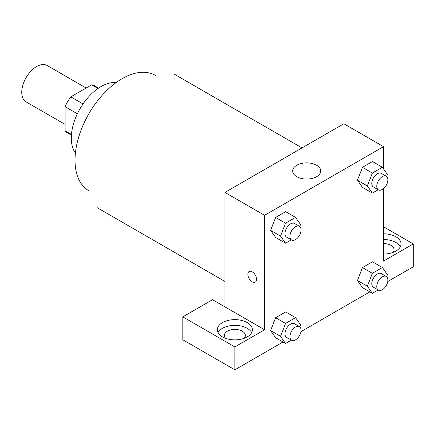 <?xml version="1.0" encoding="UTF-8"?>
<svg xmlns="http://www.w3.org/2000/svg" width="435" height="435" viewBox="0 0 435 435"><rect width="100%" height="100%" fill="white"/><g stroke="black" fill="none" stroke-linecap="round" stroke-linejoin="round"><path stroke-width="0.65" d="M86.135 88.011L47.132 65.489A21.027 12.136 120 0 0 30.928 71.123A21.027 12.136 120 0 0 21.75 92.28A21.027 12.136 120 0 0 26.105 101.904L65.114 124.426M83.047 103.949L70.785 96.874L91.649 84.83A27.139 15.665 120 0 1 94.786 85.945L98.549 88.12M71.465 134.458L65.114 130.794A27.139 15.665 120 0 0 67.648 132.947L71.411 135.122M65.114 130.794L65.114 106.706A27.139 15.665 120 0 1 70.785 96.874M77.37 113.78L65.114 106.706M98 88.495L91.649 84.83M75.407 153.093A42.048 24.278 -60 0 1 80.018 108.755A42.048 24.278 -60 0 1 116.107 82.596M88.811 190.715A66.582 38.438 -60 0 1 88.811 113.834A66.582 38.438 -60 0 1 155.393 75.391M224.933 306.871L212.546 299.715L182.809 316.881L234.846 346.923L264.578 329.757L224.933 306.871L224.933 192.422L343.873 123.752L383.518 146.644L383.518 168.889M182.809 316.881L182.809 339.773L234.846 369.815L283.011 342.002M300.944 331.649L369.837 291.88M387.77 281.527L413.25 266.813L413.25 243.921L383.518 261.092L383.518 188.632M383.518 243.578A10.511 6.068 180 0 1 390.951 245.351A10.511 6.068 180 0 1 394.028 249.646A10.511 6.068 180 0 1 392.789 252.507M400.32 246.786A17.52 10.114 0 0 0 383.518 239.527M383.518 233.807A17.52 10.114 180 0 1 401.037 243.921A17.52 10.114 180 0 1 383.518 254.04M225.575 338.343A10.511 6.068 180 0 1 224.335 335.477A10.511 6.068 180 0 1 234.846 329.409A10.511 6.068 180 0 1 245.356 335.477A10.511 6.068 180 0 1 244.117 338.343M251.653 332.617A17.52 10.114 0 0 0 222.454 328.327A17.52 10.114 0 0 0 218.038 332.617M222.454 322.607A17.52 10.114 180 0 1 241.55 320.41A17.52 10.114 180 0 1 252.365 329.757A17.52 10.114 180 0 1 234.846 339.871A17.52 10.114 180 0 1 217.326 329.757A17.52 10.114 180 0 1 222.454 322.607M234.846 346.923L234.846 369.815M383.518 226.755L413.25 243.921M372.365 273.31L362.453 267.585L372.469 261.805L362.453 267.585L357.445 280.488L362.453 287.617L357.445 280.488L367.357 286.214L372.365 273.31L382.376 267.525L387.384 274.648L386.59 276.693M378.167 189.731L372.365 193.08L362.453 187.36L357.434 180.248M372.365 193.08L367.357 185.957L372.365 173.054L362.453 167.328L372.469 161.548L362.453 167.328L357.445 180.237L362.453 187.36M291.341 239.859L285.539 243.208L275.627 237.483L270.608 230.376M285.539 243.208L280.531 236.085L285.539 223.177L275.627 217.456L285.643 211.676L275.627 217.456L270.619 230.36L275.627 237.483M291.341 340.116L285.539 343.465L280.531 336.342L285.539 323.433L275.627 317.713L285.643 311.933L275.627 317.713L270.619 330.616L275.627 337.739L270.608 330.633M264.578 329.757L264.578 215.309L383.518 146.644M316.615 165.24A14.018 8.091 180 0 1 320.72 170.96A14.018 8.091 180 0 1 306.702 179.057A14.018 8.091 180 0 1 292.684 170.96A14.018 8.091 180 0 1 301.341 163.484A14.018 8.091 180 0 1 316.615 165.24M264.578 215.309L224.933 192.422M249.124 271.516A6.133 3.54 -120 0 0 248.189 276.426A6.133 3.54 -120 0 0 252.191 281.831A6.133 3.54 60 0 1 248.184 276.426A6.133 3.54 60 0 1 249.124 271.516A6.133 3.54 60 0 1 255.258 275.056A6.133 3.54 60 0 1 255.258 282.136A6.133 3.54 60 0 1 252.191 281.831A6.133 3.54 -120 0 0 255.258 282.136M285.539 223.177L295.555 217.397L300.563 224.52L299.769 226.564M299.443 226.341L294.484 223.481A7.879 4.546 120 0 0 288.416 225.591A7.879 4.546 120 0 0 284.979 233.519A7.879 4.546 120 0 0 286.611 237.124L291.564 239.984A7.879 4.546 120 0 0 299.443 235.438A7.879 4.546 120 0 0 299.443 226.341A7.879 4.546 120 0 0 293.369 228.451A7.879 4.546 120 0 0 289.933 236.379A7.879 4.546 120 0 0 291.564 239.984M280.531 236.085L270.619 230.36M295.555 217.397L285.643 211.676M372.365 173.054L382.376 167.268L387.384 174.392L386.59 176.436M386.264 176.213L381.31 173.353A7.879 4.546 120 0 0 375.236 175.463A7.879 4.546 120 0 0 371.8 183.391A7.879 4.546 120 0 0 373.431 186.996L378.39 189.856A7.879 4.546 120 0 0 386.264 185.31A7.879 4.546 120 0 0 386.264 176.213A7.879 4.546 120 0 0 380.195 178.323A7.879 4.546 120 0 0 376.759 186.251A7.879 4.546 120 0 0 378.39 189.856M367.357 185.957L357.445 180.237M382.376 167.268L372.469 161.548M285.539 323.433L295.555 317.653L300.563 324.776L299.769 326.821M299.443 326.598L294.484 323.738A7.879 4.546 120 0 0 288.416 325.848A7.879 4.546 120 0 0 284.979 333.775A7.879 4.546 120 0 0 286.611 337.381L291.564 340.241A7.879 4.546 120 0 0 299.443 335.695A7.879 4.546 120 0 0 299.443 326.598A7.879 4.546 120 0 0 293.369 328.708A7.879 4.546 120 0 0 289.933 336.636A7.879 4.546 120 0 0 291.564 340.241M285.539 343.465L275.627 337.739M280.531 336.342L270.619 330.616M295.555 317.653L285.643 311.933M378.167 289.987L372.365 293.337L367.357 286.214M386.264 276.47L381.31 273.61A7.879 4.546 120 0 0 375.236 275.719A7.879 4.546 120 0 0 371.8 283.647A7.879 4.546 120 0 0 373.431 287.252L378.39 290.112A7.879 4.546 120 0 0 386.264 285.567A7.879 4.546 120 0 0 386.264 276.47A7.879 4.546 120 0 0 380.195 278.579A7.879 4.546 120 0 0 376.759 286.507A7.879 4.546 120 0 0 378.39 290.112M372.365 293.337L362.453 287.617M382.376 267.525L372.469 261.805M302.026 147.911L174.277 74.157M224.933 281.44L97.184 207.685"/></g></svg>
